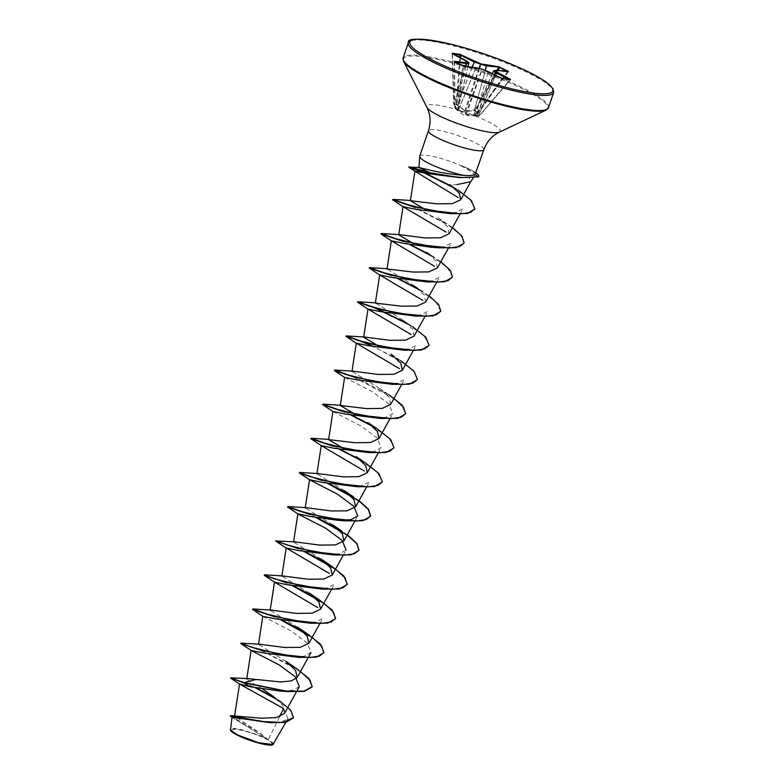 <?xml version="1.0" encoding="UTF-8"?>
<svg xmlns="http://www.w3.org/2000/svg" width="784" height="784" viewBox="0 0 784 784"><rect width="100%" height="100%" fill="white"/><g stroke="black" fill="none" stroke-linecap="round" stroke-linejoin="round"><path stroke-width="0.59" stroke-dasharray="3.92 2.94" d="M510.345 79.694L502.593 78.968L476.603 115.679L479.014 115.973L473.222 115.258L478.426 111.759L473.761 115.013L479.504 115.758L466.343 114.121L458.689 109.623A0.617 0.49 129.2 0 1 457.983 109.887L466.382 114.611L476.603 115.679L476.251 115.072L501.662 78.841L502.897 78.782M508.179 71.677L477.985 112.053L475.29 110.701L478.505 111.857L507.728 71.599M455.426 62.181L463.746 66.66L475.702 68.11L458.689 109.623L454.632 107.722L457.621 109.829L453.613 103.86L456.974 104.233L465.02 110.642L474.908 109.995L475.29 110.701L465.549 111.416L456.288 104.605L453.877 104.311L457.797 110.475L454.906 108.231L457.983 109.887M238.454 735.314A21.158 3.587 18.9 0 0 266.776 744.408A21.158 3.587 18.9 0 0 265.237 738.557A21.158 3.587 18.9 0 0 236.915 729.463A21.158 3.587 18.9 0 0 238.454 735.314M272.773 744.8A22.687 3.842 18.9 0 0 266.197 738.675A22.687 3.842 18.9 0 0 241.972 730.061A22.687 3.842 18.9 0 0 230.486 730.325M273.694 744.183L260.386 733.383L234.583 716.145L236.033 715.763M419.724 156.202A29.282 4.959 -161.1 0 1 461.325 165.767L461.374 165.62A28.008 4.743 -161.1 0 1 469.979 169.442A28.008 4.743 -161.1 0 1 473.575 171.382A28.008 4.743 -161.1 0 1 475.917 172.872M461.325 165.767L461.07 165.826A28.008 4.743 -161.1 0 1 469.881 169.726A28.008 4.743 -161.1 0 1 478.652 176.655M461.374 165.62L471.919 170.412L475.506 174.077M461.07 165.826L465.735 168.344C472.821 172.568 475.565 175.381 473.967 176.772L469.008 177.703L470.723 181.692M473.134 178.174L474.3 176.449L478.23 177.155M457.043 184.563L450.584 185.044L449.634 184.348L457.964 189.963L452.887 186.837M279.506 716.792L268.461 739.381M284.523 713.342L283.014 705.786L273.332 696.447L279.437 700.778L275.89 698.475M262.503 689.048L251.115 682.247L246.744 678.983L248.048 678.63M285.984 661.373L258.504 644.409L259.337 644.203M297.665 627.239L270.186 610.275L271.039 610.079M309.347 593.106L281.868 576.142L282.73 575.946M321.028 558.972L293.549 542.018L294.412 541.813M332.72 524.849L305.241 507.885L306.083 507.679M344.401 490.715L316.932 473.761L317.775 473.556M390.648 404.407L389.07 397.263L379.466 388.325L351.977 371.361L352.829 371.165M363.668 337.238L364.511 337.032M414.03 336.15L412.453 329.006L402.839 320.068L375.379 302.879M425.712 302.016L424.124 294.872L414.511 285.935L387.041 268.981M437.394 267.883L435.806 260.739L426.202 251.811L435.688 258.23L429.877 254.682M398.752 234.622L399.566 234.641M449.075 233.759L447.488 226.605L437.884 217.678L447.37 224.106L413.727 206.78M469.008 177.703L456.259 177.36M459.992 214.14L463.04 208.642L456.023 212.493L442.627 213.101M448.301 248.263L451.241 242.981L444.312 246.666L430.935 247.225M436.619 282.397L439.559 277.105L432.611 280.79L419.264 281.358M424.938 316.53L427.868 311.238L420.939 314.923L407.562 315.491M413.246 350.664L416.186 345.372L409.258 349.056L395.881 349.615M401.565 384.787L404.505 379.495L397.566 383.18L384.199 383.748M344.764 377.476L372.665 391.873L388.913 403.917L392.813 413.629L385.875 417.313L372.488 417.872M332.945 411.463L361.012 426.026L377.212 438.04L381.132 447.762L374.193 451.447L360.826 452.015M366.51 487.178L369.44 481.886L362.502 485.57L349.125 486.139M343.137 555.435L346.077 550.152L339.129 553.837L325.772 554.406M331.456 589.568L334.386 584.276L327.457 587.961L314.09 588.529M319.764 623.701L322.704 618.409L315.766 622.094L302.408 622.663M262.963 616.391L290.913 630.816L307.122 642.831L311.013 652.543L304.084 656.228L290.717 656.796M299.331 686.666L292.393 690.351L279.035 690.92M283.553 708.53L287.983 718.467L281.123 722.054L267.785 722.544M232.054 717.233L265.198 737.842L242.589 729.875L233.691 728.385L230.173 729.336M230.819 677.797L256.544 688.009M230.339 715.714L260.68 733.618L266.286 738.469M230.565 678.111L237.768 680.316L255.378 687.784M277.448 699.818L290.139 709.912L293.481 717.821M230.516 716.292L266.246 738.42M295.46 667.792L261.817 650.475M259.759 649.603L241.08 643.076M307.142 633.668L301.311 630.101M282.054 620.134L273.508 616.342M318.833 599.535L313.022 595.987M293.745 586.011L264.443 574.809M330.515 565.401L324.713 561.854M305.427 551.877L296.881 548.085M294.813 547.212L276.125 540.686M347.341 534.776L336.395 527.72M317.118 517.744L308.563 513.951M359.033 500.643L348.047 493.577M328.8 483.62L320.254 479.818M318.186 478.955L299.498 472.419M365.579 463.021L359.758 459.463M340.481 449.487L331.936 445.694M377.271 428.887L371.44 425.33M352.173 415.353L343.617 411.561M379.466 388.325L388.952 394.764L355.309 377.427M391.147 354.192L400.644 360.63L366.99 343.304M402.839 320.068L412.325 326.497L406.494 322.939M429.142 295.862L418.166 288.796M398.909 278.839L390.363 275.037M440.824 261.738L435.688 258.23M410.6 244.706L402.045 240.913M452.515 227.605L447.37 224.106M300.458 671.545L264.384 651.906L241.07 643.37M280.878 619.919L271.342 615.763M268.951 614.783L252.752 609.237M292.569 585.795L283.034 581.63M280.643 580.65L264.443 575.103M304.251 551.662L294.715 547.497M292.324 546.526L276.125 540.98M315.932 517.538L306.397 513.373M327.624 483.405L318.088 479.24M315.687 478.26L299.498 472.713M382.308 482.003L377.525 472.517L361.012 460.541M339.305 449.271L329.77 445.106M393.989 447.87L389.217 438.393L372.704 426.418M350.997 415.148L341.461 410.983M393.94 398.507L353.143 376.849M417.362 379.613L415.069 372.87L405.563 364.335L374.36 346.881M429.044 345.489L424.271 336.003L407.739 324.017M440.735 311.356L435.953 301.869L419.42 289.884M397.733 278.624L388.198 274.459M452.417 277.222L447.635 267.736L431.131 255.76M409.424 244.49L399.879 240.325M464.108 243.089L460.786 235.131L448.272 225.037L411.571 206.202M474.81 209.024L470.145 199.665L454.299 188.023M495.625 75.342L478.759 115.444L477.084 115.944L478.044 115.954A0.617 0.529 90.4 0 0 478.554 115.522L495.488 75.274M452.819 53.92L465.853 60.927L454.348 104.84M452.446 53.871L453.877 104.311L452.446 53.871M452.172 53.577L453.613 103.86A0.617 0.617 0 0 0 453.76 104.252L454.387 104.987L465.99 61.005L468.793 63.034M457.797 110.475A0.617 0.588 -71.3 0 1 457.621 109.829L457.591 109.74A0.617 0.5 140.7 0 0 457.66 110.201L457.66 110.201A0.617 0.5 140.7 0 0 457.748 110.289M458.277 110.113L475.878 68.149L482.14 69.217M473.222 115.258A0.617 0.549 -119.1 0 0 473.742 114.925L473.761 115.013A0.617 0.539 107.3 0 1 473.271 115.444M496.154 70.227A0.617 0.578 -101.5 0 0 495.743 70.56L507.816 72.01M497.056 70.305L474.908 109.995L475.643 110.426L497.958 70.413M465.48 114.317L481.974 69.168M464.128 66.317L458.307 109.309A0.617 0.49 129.2 0 1 457.601 109.574L462.834 65.905M466.382 114.611L482.091 69.678L488.167 71.609M475.545 115.66L488.138 72.089L501.593 78.341M475.986 115.669L475.633 115.062L488.265 71.677M454.504 61.74L454.906 108.231L454.602 61.769M465.784 66.513L455.318 108.555M465.892 66.522L455.279 108.045A0.617 0.578 -44.2 0 0 455.406 108.633L455.406 108.633A0.617 0.578 -44.2 0 0 455.514 108.721M478.377 115.963L479.024 115.973L509.874 79.841L509.286 79.547M467.93 66.767L457.689 110.24L454.573 105.154M477.093 112.386A0.617 0.519 -128.6 0 0 477.515 112.308L473.507 115.199L492.362 73.706M477.387 112.239L477.515 112.308A0.617 0.519 -128.6 0 0 477.662 112.092L495.743 70.56L493.597 71.04M508.395 71.677L478.505 111.857A0.617 0.617 0 0 1 478.201 112.073L496.292 70.217M460.541 57.781L456.974 104.233L456.288 104.605L459.728 57.369M471.997 67.257L457.415 104.762L456.729 105.134M472.213 67.287L457.062 105.458M478.975 68.433L464.638 111.122M479.426 68.551L465.549 111.416M474.732 110.916L474.359 110.201L485.433 70.521M485.257 70.452L474.32 111.005M465.755 60.397L465.99 61.005A0.617 0.529 125.9 0 0 465.931 60.564M457.591 109.74L468.754 63.004A0.617 0.529 125.9 0 0 468.773 62.74M510.531 79.694L479.504 115.758A0.617 0.617 0 0 1 479.024 115.973L510.07 79.88M553.651 92.541A76.803 13.005 18.9 0 0 529.582 73.559A76.803 13.005 18.9 0 0 453.26 45.795A76.803 13.005 18.9 0 0 408.327 42.787M548.467 107.692A76.803 13.005 18.9 0 0 524.398 88.71A76.803 13.005 18.9 0 0 448.076 60.936A76.803 13.005 18.9 0 0 403.143 57.928M546.056 110.113A76.44 12.936 18.9 0 0 523.898 89.484A76.44 12.936 18.9 0 0 442.254 60.466A76.44 12.936 18.9 0 0 403.564 61.328M499.379 132.133A38.857 6.576 18.9 0 0 488.109 121.647A38.857 6.576 18.9 0 0 446.615 106.898A38.857 6.576 18.9 0 0 426.947 107.339M483.855 149.695A29.282 4.959 18.9 0 0 474.683 142.463A29.282 4.959 18.9 0 0 445.577 131.869A29.282 4.959 18.9 0 0 428.446 130.732M457.621 109.829L467.911 66.767M492.44 73.745L473.761 115.013M473.742 114.925L492.381 73.716M477.27 115.944L464.559 115.65L456.876 109.976M354.819 521.311L357.759 516.019M378.192 453.054L381.132 447.762M389.873 418.921L392.813 413.629M287.983 718.477L285.827 722.348M414.52 285.935L424.007 292.363M471.919 170.412L473.575 171.382M454.279 61.593L454.632 107.722A0.617 0.617 0 0 0 454.857 108.202L456.837 109.956"/><path stroke-width="1.18" d="M232.025 717.223L230.486 730.325A22.687 3.842 18.9 0 0 237.493 735.196A22.687 3.842 18.9 0 0 272.773 744.8L285.827 722.348M230.3 729.953L237.395 734.882L258.475 742.713L273.195 744.594M425.487 209.622L410.395 200.714L436.561 203.801L452.231 203.664L460.659 199.812L470.733 181.692L457.043 184.563M430.828 173.235L418.979 167.531L427.917 169.677C439.481 172.5 451.604 174.42 464.285 175.43A29.282 4.959 -161.1 0 1 428.897 163.435A29.282 4.959 -161.1 0 1 419.675 156.428A29.282 4.959 -161.1 0 1 419.724 156.202L428.446 130.732A29.282 4.959 18.9 0 0 437.619 137.964A29.282 4.959 18.9 0 0 466.725 148.558A29.282 4.959 18.9 0 0 483.855 149.695C486.835 141.6 492.009 135.74 499.379 132.133L546.056 110.113L548.467 107.692L553.651 92.541L553.083 88.876L549.741 84.995C545.713 81.389 538.922 77.185 529.357 72.373C506.16 61.074 480.543 51.813 452.525 44.58C421.518 38.102 406.788 37.505 408.327 42.787A76.803 13.005 18.9 0 0 432.386 61.769A76.803 13.005 18.9 0 0 508.718 89.543A76.803 13.005 18.9 0 0 553.651 92.541M483.855 149.695L475.075 174.587C473.654 175.43 470.057 175.704 464.285 175.43M279.035 690.92L250.116 686.715L239.532 684.02L283.553 708.53L279.506 716.792M279.437 700.778L290.805 710.275L293.53 717.683L282.691 722.485L261.288 721.466L230.614 715.655L261.474 718.232L276.38 717.576L284.523 713.342L299.331 686.666L295.431 676.955L279.182 664.92L251.282 650.514L240.894 643.605L261.229 650.308L299.027 657.404L316.05 657.227L323.831 652.798L321.695 646.065L312.238 637.48L280.878 619.919M273.332 696.447L262.503 689.048M248.048 678.63L280.662 681.962L291.452 680.924L297.185 677.454L295.597 670.31L285.984 661.373L295.46 667.792L308.818 678.366L312.248 686.647L304.084 691.145L286.258 691.135L243.569 682.462L230.663 677.827L248.048 678.63M259.337 644.203L284.68 647.496L300.35 647.339L308.857 643.321L307.269 636.177L297.665 627.239L307.142 633.668L320.499 644.232L323.929 652.513L319.402 656.139L309.572 657.531L280.123 654.356L251.987 647.349L240.786 643.115L259.337 644.203M271.039 610.079L296.362 613.372L312.032 613.215L320.548 609.188L318.961 602.043L309.347 593.106L318.833 599.535L332.181 610.099L335.621 618.38L331.093 622.006L321.254 623.398L291.805 620.222L263.669 613.215L252.762 608.943L273.508 616.342M282.73 575.946L308.053 579.239L323.714 579.082L332.22 575.054L330.632 567.91L321.028 558.972L330.515 565.401L343.862 575.975L347.302 584.247L342.775 587.882L332.945 589.264L303.496 586.089L275.351 579.082L266.972 576.23L264.443 574.809L282.73 575.946M276.125 540.98L294.412 541.813L319.735 545.105L335.405 544.949L343.921 540.931L342.334 533.786L332.72 524.849L342.206 531.278M308.563 513.951L287.816 506.552L306.083 507.679L331.426 510.982L347.096 510.825L355.603 506.807L354.025 499.653L344.401 490.715L353.888 497.144M317.775 473.556L343.108 476.848L358.778 476.692L367.294 472.674L365.707 465.529L356.093 456.582L365.579 463.021L378.927 473.585L382.357 481.856L377.829 485.492L367.99 486.874L338.541 483.699L310.405 476.692L302.026 473.84L299.498 472.419L317.775 473.556M343.686 448.526L328.614 439.628L354.799 442.715L370.46 442.558L378.966 438.54L377.378 431.386L367.765 422.449L377.271 428.887L390.618 439.461L394.038 447.733L389.511 451.359L379.672 452.75L350.232 449.575L322.097 442.568L311.189 438.295L331.936 445.694M355.368 414.403L340.295 405.495L366.481 408.591L382.141 408.425L390.648 404.407M355.309 377.427L334.562 370.028L352.829 371.165L378.162 374.458L393.833 374.301L402.339 370.273L400.761 363.129L391.147 354.201M378.741 346.136L363.668 337.238L367.99 309.063L411.13 334.523M366.99 343.304L346.244 335.905L364.511 337.032L389.844 340.325L405.524 340.178L414.03 336.15L424.938 316.53M388.198 274.459L369.235 267.961L389.766 274.88L427.564 281.975L392.127 277.526L379.691 274.939L375.34 303.104L401.526 306.201L417.206 306.044L425.712 302.016L436.619 282.397M391.363 240.806L387.031 268.981L413.217 272.068L428.887 271.911L437.394 267.883M413.795 243.746L398.713 234.847L403.045 206.672L446.184 232.133M402.045 240.913L381.298 233.514L399.566 234.641L424.908 237.934L440.569 237.777L449.075 233.759L459.992 214.14M460.659 199.812L459.306 193.285L450.584 185.044M454.299 188.023L423.311 172.509L408.797 167.1L425.732 172.059L459.855 177.654L428.103 173.656L414.942 171.216L458.189 197.597M411.571 206.202L392.598 199.704L413.139 206.623L450.937 213.709L415.5 209.269L403.045 206.672M430.935 247.225L403.799 243.393L391.383 240.815L434.493 266.256M379.691 274.939L422.811 300.39M407.739 324.017L373.978 307.553L357.543 302.095L378.074 309.014L415.873 316.099L380.436 311.65L367.99 309.063M374.36 346.881L354.025 338.541L345.862 336.228L366.383 343.137L404.181 350.232L368.764 345.783L356.318 343.206L399.428 368.647M392.5 384.366L357.073 379.917L344.764 377.476L334.376 370.558L354.691 377.271L392.5 384.366L409.532 384.189L417.362 379.613M341.461 410.983L322.489 404.485L343.01 411.394L380.818 418.489L345.391 414.05L332.945 411.463L328.604 439.628M329.77 445.106L310.807 438.619L331.318 445.528L369.137 452.623L333.69 448.174L321.254 445.586L364.364 471.027M299.498 472.713L319.637 479.661L357.455 486.756L322.018 482.307L309.562 479.72L305.231 507.885M299.321 472.948L309.709 479.867L337.63 494.283L353.849 506.307L357.759 516.019L350.82 519.704L337.463 520.272L310.317 516.431L297.9 513.853M306.397 513.373L292.657 508.189L287.64 507.081L298.047 514.01L325.928 528.396L342.157 540.431L346.077 550.152M275.752 541.009L296.274 547.918L334.092 555.013L298.645 550.564L286.199 547.977L329.329 573.427M264.443 575.103L284.592 582.051L322.4 589.147L286.944 584.697L274.508 582.11L317.638 607.561M310.719 623.27L275.282 618.831L262.963 616.391L252.585 609.472L272.91 616.185L310.719 623.27L327.741 623.104L335.523 618.664L333.386 611.932L323.919 603.357L292.569 585.795M299.027 657.404L263.581 652.954L251.282 650.514M293.481 717.821L285.944 722.329L270.392 722.711L232.054 717.233M255.898 679.493L243.471 682.746L230.663 677.827M256.544 688.009L275.89 698.475M230.614 715.655L230.241 715.998L232.387 717.595M255.378 687.784L277.448 699.818M270.392 722.711L230.241 715.998M279.035 690.929L287.336 691.537L243.471 682.746L250.116 686.715M452.162 53.322L459.649 54.223L480.67 63.847L498.408 66.689L508.395 71.383L496.468 70.256L494.341 70.687L510.443 79.36L503.112 78.821L482.082 69.198L462.697 65.836L454.328 61.338L466.294 62.789L468.411 62.357L452.319 53.684M261.817 650.475L259.759 649.603M301.311 630.101L282.054 620.134M313.022 595.987L293.745 586.011M324.713 561.854L305.427 551.877M296.881 548.085L294.813 547.212M275.841 540.725L287.032 544.958L315.178 551.965L344.627 555.141L354.456 553.749L358.984 550.113L356.838 543.371L347.341 534.776M336.395 527.72L317.118 517.744M287.816 506.552L298.724 510.825L326.859 517.832L356.308 521.007L366.138 519.616L370.665 515.99L368.529 509.237L359.033 500.643M348.047 493.577L328.8 483.62M320.254 479.818L318.186 478.955M359.758 459.463L340.481 449.487M371.44 425.33L352.173 415.353M343.617 411.561L322.871 404.162L333.788 408.435L361.914 415.442L391.353 418.617L401.192 417.235L405.72 413.609L402.3 405.328L388.952 394.764M334.562 370.028L345.47 374.311L373.605 381.308L403.045 384.483L412.874 383.102L417.411 379.476L413.991 371.204L400.644 360.63M346.244 335.905L357.161 340.178L385.287 347.185L414.726 350.36L424.565 348.968L429.093 345.342L425.673 337.071L412.325 326.497M406.494 322.939L375.222 307.74L357.641 301.811L368.843 306.044L396.969 313.051L426.418 316.226L436.247 314.845L440.784 311.209L438.638 304.466L429.142 295.862M418.166 288.796L398.909 278.839M390.363 275.037L369.617 267.638L380.524 271.921L408.66 278.928L438.109 282.093L447.938 280.711L452.466 277.075L450.32 270.333L440.824 261.738M429.877 254.682L410.6 244.706M381.298 233.514L392.206 237.787L420.351 244.794L449.791 247.969L459.63 246.578L464.157 242.942L462.011 236.2L452.515 227.605M413.727 206.78L392.98 199.381L403.682 203.585L431.406 210.543L460.767 213.846L470.459 212.464L474.859 208.887L471.321 200.508L457.964 189.963M452.887 186.837L423.331 172.196L408.885 166.816L430.926 172.95L451.319 176.459L462.599 177.596L478.328 176.87L459.855 177.654M287.336 691.537L304.359 691.361L312.15 686.931L309.994 680.169L300.458 671.545M271.342 615.763L268.951 614.783M283.034 581.63L280.643 580.65M322.4 589.147L339.433 588.97L347.204 584.531L345.068 577.798L335.601 569.223L304.251 551.662M294.715 547.497L292.324 546.526M334.092 555.013L351.114 554.837L358.886 550.397L356.749 543.675L347.292 535.09L315.932 517.538M287.64 507.081L307.955 513.794L345.773 520.88L362.796 520.713L370.577 516.274L368.441 509.541L358.984 500.966L327.624 483.405M318.088 479.24L315.687 478.26M357.455 486.756L374.478 486.58L382.308 482.003M361.012 460.541L339.305 449.271M369.137 452.623L386.159 452.456L393.989 447.87M372.704 426.418L350.997 415.148M380.818 418.489L397.841 418.323L405.632 413.893L403.476 407.131L393.94 398.507M353.143 376.849L339.394 371.665L334.376 370.558M404.181 350.232L421.214 350.066L429.044 345.489M415.873 316.099L432.895 315.932L440.735 311.356M419.42 289.884L397.733 278.624M427.564 281.975L444.587 281.799L452.417 277.222M431.131 255.76L409.424 244.49M399.879 240.325L380.916 233.838L401.447 240.757L439.256 247.842L456.278 247.666L464.108 243.089M450.937 213.709L467.421 213.513L474.81 209.024M475.917 172.872A28.008 4.743 -161.1 0 1 478.75 176.371A28.008 4.743 -161.1 0 1 478.328 176.87L475.075 174.587M478.75 176.371L478.652 176.655A28.008 4.743 -161.1 0 1 478.23 177.155M461.306 54.772L460.737 55.243L452.819 53.92M468.793 63.034L468.783 63.102A0.617 0.578 -101.5 0 0 468.411 62.357A0.617 0.529 125.9 0 1 468.577 62.436L465.814 60.427A0.617 0.529 125.9 0 0 465.647 60.348L465.755 60.397M467.911 66.767L468.783 63.102L466.539 63.533L455.426 62.181M508.424 71.707L496.468 70.256A0.617 0.578 -101.5 0 0 496.154 70.227L494.028 70.658A0.617 0.578 -101.5 0 1 494.341 70.687A0.617 0.529 125.9 0 0 493.646 71.079L493.616 70.991A0.617 0.578 -101.5 0 1 494.028 70.658A0.617 0.617 0 0 0 493.587 71.001L492.362 73.706M500.055 67.208L486.521 65.944L474.261 62.005L472.213 67.287M459.649 54.223L459.728 57.369M465.931 60.564A0.617 0.529 125.9 0 0 465.814 60.427A0.617 0.617 0 0 0 465.725 60.378L452.397 53.704M468.773 62.74A0.617 0.529 125.9 0 0 468.577 62.436A0.617 0.617 0 0 1 468.812 63.073L467.93 66.767M471.997 67.257L474.634 61.446L474.261 62.005L460.737 55.243L460.541 57.781M479.426 68.551L480.67 63.847L478.975 68.433M465.892 66.522L466.656 63.533A0.617 0.578 -101.5 0 0 466.294 62.789L465.784 66.513M485.433 70.521L486.452 65.239L485.257 70.452M498.408 66.689L498.663 67.424L497.056 70.305M476.231 67.777L464.226 66.317L454.416 61.956M481.974 69.168L482.111 69.198A0.617 0.617 0 0 0 482.033 69.178L476.26 67.787A0.617 0.617 0 0 0 476.182 67.767L476.064 67.777M482.14 69.217L488.167 71.609M509.286 79.547L496.546 73.167L497.105 72.696A0.617 0.529 125.9 0 0 496.409 73.088L493.646 71.079L492.44 73.745M433.552 60.721A75.578 12.789 18.9 0 0 534.698 93.208A75.578 12.789 18.9 0 0 529.2 72.324A75.578 12.789 18.9 0 0 428.064 39.837A75.578 12.789 18.9 0 0 433.552 60.721M428.446 130.732C431.053 122.5 430.553 114.699 426.947 107.339L403.564 61.328L403.143 57.928A76.803 13.005 18.9 0 0 427.202 76.91A76.803 13.005 18.9 0 0 503.534 104.684A76.803 13.005 18.9 0 0 548.467 107.692M403.564 61.328A76.44 12.936 18.9 0 0 427.153 77.753A76.44 12.936 18.9 0 0 546.056 110.113M426.947 107.339A38.857 6.576 18.9 0 0 438.942 115.679A38.857 6.576 18.9 0 0 499.379 132.133M495.488 75.274L496.409 73.088L495.625 75.342M492.381 73.716L493.597 71.04M507.728 71.599L499.575 67.512L497.958 70.413M488.265 71.677L488.118 71.599A0.617 0.617 0 0 1 488.197 71.628L501.535 78.302L510.198 79.88M470.665 181.819L473.134 178.174M418.97 167.531L419.675 156.428M234.583 716.145L239.532 684.02M246.735 678.973L251.135 650.367M297.185 677.454L311.023 652.543M258.485 644.409L262.826 616.234M308.867 643.321L319.764 623.701M270.176 610.275L274.508 582.11M320.548 609.197L331.456 589.568M281.858 576.142L286.199 547.977M332.24 575.064L343.137 555.435M293.549 542.018L297.881 513.853M343.921 540.931L354.819 521.311M355.603 506.807L366.51 487.178M316.912 473.761L321.254 445.586M367.294 472.674L378.192 453.054M378.976 438.55L389.873 418.921M340.285 405.495L344.627 377.329M390.667 404.417L401.565 384.787M351.967 371.361L356.308 343.196M402.349 370.283L413.246 350.664M437.403 267.893L448.301 248.263M410.395 200.714L414.942 171.216M230.712 678.248L239.551 684.04M403.143 57.928L408.327 42.787M419.058 167.502L408.797 167.1M271.039 610.07L252.762 608.943M329.466 439.422L311.189 438.295M341.158 405.289L322.871 404.162M376.193 302.898L357.935 301.771M387.894 268.775L369.617 267.638M411.267 200.508L392.98 199.381M415.177 171.48L408.817 167.129M403.192 206.829L392.804 199.91M430.935 247.234L439.256 247.842M391.53 240.972L381.122 234.044M379.828 275.086L369.431 268.177M368.137 309.219L357.749 302.301M356.455 343.353L346.058 336.434M333.082 411.61L322.685 404.691M321.391 445.733L311.003 438.824M337.453 520.272L345.773 520.88M286.336 548.124L275.948 541.215M274.665 582.267L264.267 575.348"/></g></svg>
